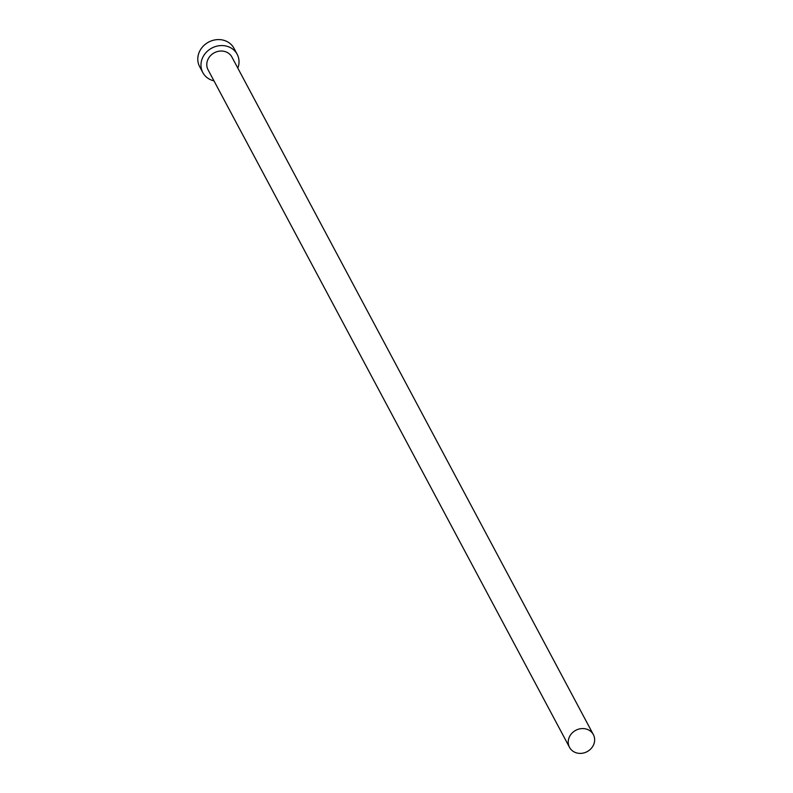 <?xml version="1.0" encoding="UTF-8"?>
<svg xmlns="http://www.w3.org/2000/svg" width="793" height="793" viewBox="0 0 793 793"><rect width="100%" height="100%" fill="white"/><g stroke="black" fill="none" stroke-linecap="round" stroke-linejoin="round"><path stroke-width="1.19" d="M593.313 745.37A13.521 12.083 151.9 0 0 593.362 734.615A13.521 12.083 151.9 0 0 581.497 728.608A13.521 12.083 151.9 0 0 569.562 736.598A13.521 12.083 151.9 0 0 569.513 747.343A13.521 12.083 151.9 0 0 581.378 753.35A13.521 12.083 151.9 0 0 593.313 745.37M593.362 734.615L231.923 57.076A13.521 12.083 151.9 0 0 220.058 51.069A13.521 12.083 151.9 0 0 208.123 59.059A13.521 12.083 151.9 0 0 208.073 69.804L569.513 747.343M237.821 68.129A19.468 17.406 151.9 0 0 237.176 54.281A19.468 17.406 151.9 0 0 220.087 45.627A19.468 17.406 151.9 0 0 202.899 57.126A19.468 17.406 151.9 0 0 202.83 72.599A19.468 17.406 151.9 0 0 213.971 80.856M237.176 54.281L233.985 48.304A19.468 17.406 151.9 0 0 216.895 39.65A19.468 17.406 151.9 0 0 199.707 51.148A19.468 17.406 151.9 0 0 199.638 66.622L202.83 72.599"/></g></svg>
